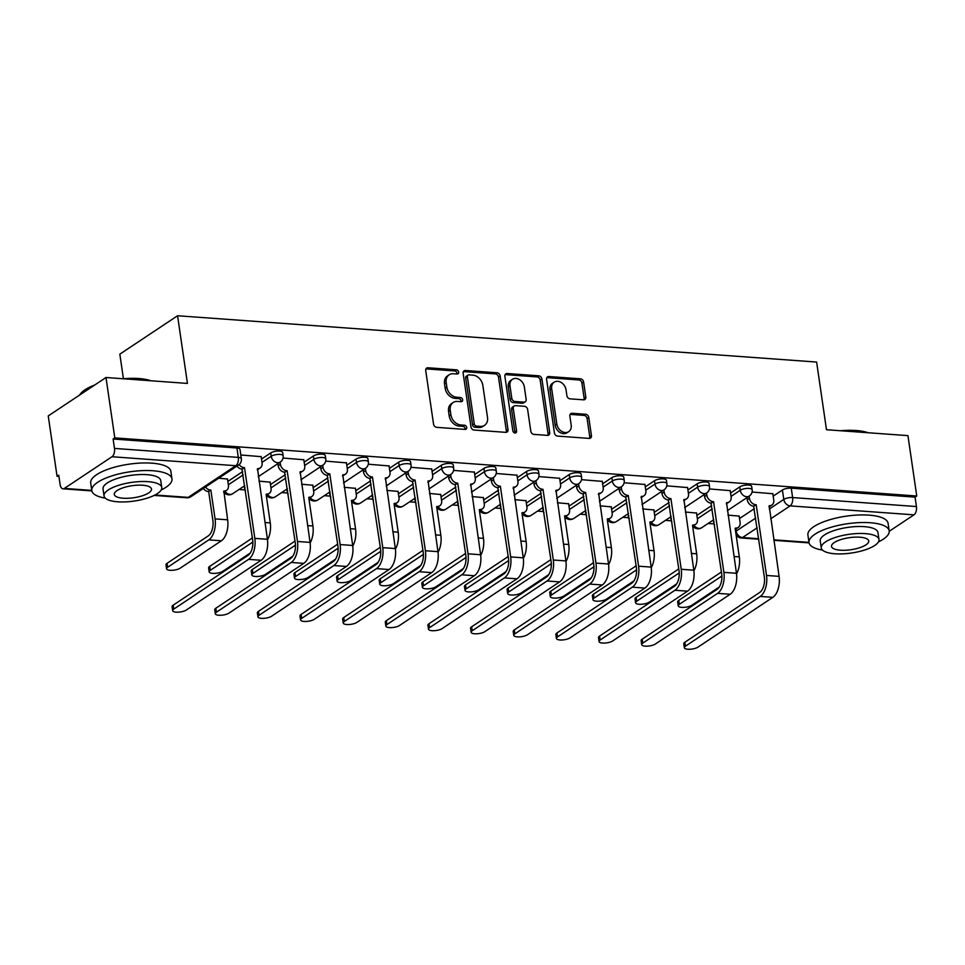 <?xml version="1.0" encoding="UTF-8"?>
<svg xmlns="http://www.w3.org/2000/svg" width="965" height="965" viewBox="0 0 965 965"><rect width="100%" height="100%" fill="white"/><g stroke="black" fill="none" stroke-linecap="round" stroke-linejoin="round"><path stroke-width="1.45" d="M458.665 372.056A2.232 1.737 56.4 0 0 456.481 369.836L427.978 367.774A3.185 2.485 56.4 0 0 426.651 368.099A3.185 2.485 56.4 0 0 425.722 370.56L433.55 424.166A3.185 2.485 56.4 0 0 436.663 427.338L465.166 429.413A2.232 1.737 56.4 0 0 464.563 425.239L460.872 424.974A10.181 7.949 56.4 0 1 450.896 414.817L450.245 410.354A10.181 7.949 56.4 0 1 453.188 402.502A10.181 7.949 56.4 0 1 457.434 401.44L461.125 401.705A2.232 1.737 56.4 0 0 460.522 397.532L456.831 397.266A10.181 7.949 56.4 0 1 446.855 387.122L446.204 382.647A10.181 7.949 56.4 0 1 449.147 374.794A10.181 7.949 56.4 0 1 453.393 373.744L457.084 374.01A2.232 1.737 56.4 0 0 458.665 372.056M456.94 373.998A2.232 1.737 56.4 0 0 454.792 370.958L426.289 368.895A3.185 2.485 56.4 0 0 425.951 368.895M465.021 429.401A2.232 1.737 56.4 0 0 462.874 426.361L459.183 426.096L460.872 424.974M460.981 401.693A2.232 1.737 56.4 0 0 458.833 398.654L455.142 398.388L456.831 397.266M583.56 399.824A3.185 2.485 56.4 0 0 584.887 399.498A3.185 2.485 56.4 0 0 585.803 397.037L583.608 381.995A3.185 2.485 56.4 0 0 580.496 378.823L548.844 376.531A3.185 2.485 56.4 0 0 547.517 376.857A3.185 2.485 56.4 0 0 546.588 379.317L554.417 432.923A3.185 2.485 56.4 0 0 557.529 436.096L589.181 438.399A3.185 2.485 56.4 0 0 590.52 438.062A3.185 2.485 56.4 0 0 591.436 435.613L588.783 417.447A3.185 2.485 56.4 0 0 585.671 414.274L572.124 413.285A3.185 2.485 56.4 0 0 570.785 413.611A3.185 2.485 56.4 0 0 569.869 416.072L571.183 425.082A8.504 6.646 56.4 0 1 568.723 431.644A8.504 6.646 56.4 0 1 561.497 431.246A8.504 6.646 56.4 0 1 556.829 424.045L551.678 388.75A8.504 6.646 56.4 0 1 554.151 382.176A8.504 6.646 56.4 0 1 561.365 382.574A8.504 6.646 56.4 0 1 566.033 389.788L566.889 395.674A3.185 2.485 56.4 0 0 570.013 398.847L583.56 399.824M112 456.735L64.365 488.423A6.478 3.462 -85.9 0 1 63.015 488.809A6.478 3.462 -85.9 0 1 60.12 484.587L58.744 475.178L57.056 476.3L48.25 415.915L105.993 377.508L187.439 383.419L177.572 315.748L816.619 362.056L826.486 429.727L907.944 435.625L916.75 496.01L114.799 437.893L113.11 439.015L114.485 448.423L238.307 457.398A6.478 2.099 -8.3 0 1 241.347 458.701L239.983 449.292A6.478 2.099 -8.3 0 0 236.932 447.989L238.307 457.398A6.478 3.462 -85.9 0 1 235.822 465.709L112 456.735A6.478 3.462 -85.9 0 0 114.485 448.423M105.993 377.508L114.799 437.893M500.172 375.952A3.185 2.485 56.4 0 0 497.059 372.78L465.395 370.488A3.185 2.485 56.4 0 0 464.069 370.813A3.185 2.485 56.4 0 0 463.152 373.274L470.968 426.88A3.185 2.485 56.4 0 0 474.092 430.052L505.744 432.344A3.185 2.485 56.4 0 0 507.071 432.018A3.185 2.485 56.4 0 0 508 429.57L500.172 375.952L498.495 377.074A3.185 2.485 56.4 0 0 495.371 373.901L463.719 371.609A3.185 2.485 56.4 0 0 463.381 371.597M507.12 373.503L538.772 375.807A3.185 2.485 56.4 0 1 541.896 378.98L549.712 432.585A3.185 2.485 56.4 0 1 548.795 435.046A3.185 2.485 56.4 0 1 547.469 435.372L533.922 434.395A3.185 2.485 56.4 0 1 530.798 431.222L527.626 409.474A3.185 2.485 56.4 0 0 524.514 406.301L515.527 405.65A3.185 2.485 56.4 0 0 514.2 405.976A3.185 2.485 56.4 0 0 513.271 408.436L516.577 431.066A2.232 1.737 56.4 0 1 512.825 430.8L504.876 376.29A3.185 2.485 56.4 0 1 505.793 373.841A3.185 2.485 56.4 0 1 507.12 373.503L505.431 374.625L537.095 376.917L538.772 375.807M739.528 518.531L754.365 508.651M773.194 496.131L782.41 490.003L783.785 499.412A6.478 2.099 -8.3 0 1 792.615 497.566L916.436 506.541A6.478 3.462 94.1 0 1 913.964 514.84L889.223 531.293M57.056 476.3L58.925 476.433M239.031 489.484L245.05 489.918M281.671 492.572L287.691 493.006M324.312 495.672L330.332 496.106M366.953 498.76L372.96 499.195M409.594 501.848L415.601 502.282M452.235 504.936L458.242 505.37M494.876 508.024L500.883 508.459M537.517 511.112L543.524 511.546M580.158 514.2L586.165 514.647M622.787 517.3L628.806 517.735M665.428 520.388L671.447 520.823M708.069 523.476L714.088 523.911M123.423 378.75L119.829 354.155L177.572 315.748M916.75 496.01L915.061 497.132L916.436 506.541M227.499 479.062L218.717 478.206M261.165 456.662L240.804 454.973M270.14 482.15L258.922 481.125M303.806 459.75L283.022 458.037M312.781 485.238L301.562 484.213M346.447 462.85L325.663 461.125M355.422 488.326L344.203 487.301M389.088 465.938L368.304 464.213M398.062 491.414L386.844 490.389M431.729 469.026L410.945 467.301M440.703 494.502L429.485 493.477M474.37 472.114L453.586 470.389M483.344 497.602L472.126 496.565M517.011 475.202L496.227 473.489M525.985 500.69L514.767 499.653M559.652 478.29L538.868 476.577M568.626 503.778L557.396 502.753M602.293 481.39L581.497 479.665M611.255 506.866L600.037 505.841M644.922 484.478L624.138 482.753M653.896 509.954L642.678 508.929M687.562 487.566L666.779 485.841M696.537 513.042L685.319 512.017M730.203 490.654L709.42 488.929M696.887 515.431L711.724 505.564M730.553 493.043L739.769 486.915L740.264 490.244A6.478 2.099 -8.3 0 1 747.332 488.387A6.478 2.099 -8.3 0 1 752.145 489.713L751.651 486.372A6.478 2.099 171.7 0 0 746.85 485.045A6.478 2.099 171.7 0 0 739.769 486.915M654.246 512.343L669.083 502.476M687.912 489.955L697.14 483.827L697.623 487.156A6.478 2.099 -8.3 0 1 704.691 485.298A6.478 2.099 -8.3 0 1 709.504 486.625L709.01 483.284A6.478 2.099 171.7 0 0 704.209 481.957A6.478 2.099 171.7 0 0 697.14 483.827M611.605 509.255L626.442 499.388M645.271 486.867L654.499 480.727L654.982 484.068A6.478 2.099 -8.3 0 1 662.05 482.211A6.478 2.099 -8.3 0 1 666.863 483.525L666.381 480.196A6.478 2.099 171.7 0 0 661.568 478.869A6.478 2.099 171.7 0 0 654.499 480.727M568.964 506.167L583.813 496.3M602.63 483.779L611.858 477.639L612.341 480.98A6.478 2.099 -8.3 0 1 619.409 479.123A6.478 2.099 -8.3 0 1 624.222 480.437L623.74 477.096A6.478 2.099 171.7 0 0 618.927 475.781A6.478 2.099 171.7 0 0 611.858 477.639M526.335 503.079L541.172 493.212M560.002 480.679L569.217 474.551L569.7 477.892A6.478 2.099 -8.3 0 1 576.768 476.034A6.478 2.099 -8.3 0 1 581.581 477.349L581.099 474.008A6.478 2.099 171.7 0 0 576.286 472.693A6.478 2.099 171.7 0 0 569.217 474.551M483.694 499.991L498.531 490.111M517.361 477.591L526.576 471.463L527.059 474.804A6.478 2.099 -8.3 0 1 534.14 472.934A6.478 2.099 -8.3 0 1 538.94 474.261L538.458 470.92A6.478 2.099 171.7 0 0 533.645 469.605A6.478 2.099 171.7 0 0 526.576 471.463M441.053 496.891L455.89 487.023M474.72 474.503L483.935 468.375L484.43 471.704A6.478 2.099 -8.3 0 1 491.499 469.846A6.478 2.099 -8.3 0 1 496.3 471.173L495.817 467.832A6.478 2.099 171.7 0 0 491.004 466.517A6.478 2.099 171.7 0 0 483.935 468.375M398.412 493.803L413.249 483.935M432.079 471.415L441.294 465.287L441.789 468.616A6.478 2.099 -8.3 0 1 448.858 466.758A6.478 2.099 -8.3 0 1 453.659 468.085L453.176 464.744A6.478 2.099 171.7 0 0 448.363 463.417A6.478 2.099 171.7 0 0 441.294 465.287M355.771 490.715L370.608 480.847M389.438 468.327L398.654 462.187L399.148 465.528A6.478 2.099 -8.3 0 1 406.217 463.67A6.478 2.099 -8.3 0 1 411.03 464.985L410.535 461.656A6.478 2.099 171.7 0 0 405.722 460.329A6.478 2.099 171.7 0 0 398.654 462.187M313.13 487.627L327.967 477.759M346.797 465.239L356.013 459.099L356.507 462.44A6.478 2.099 -8.3 0 1 363.576 460.582A6.478 2.099 -8.3 0 1 368.389 461.897L367.894 458.568A6.478 2.099 171.7 0 0 363.093 457.241A6.478 2.099 171.7 0 0 356.013 459.099M270.49 484.539L285.326 474.671M304.156 462.151L313.384 456.011L313.866 459.352A6.478 2.099 -8.3 0 1 320.935 457.494A6.478 2.099 -8.3 0 1 325.748 458.809L325.253 455.468A6.478 2.099 171.7 0 0 320.452 454.153A6.478 2.099 171.7 0 0 313.384 456.011M227.849 481.451L242.685 471.583M261.515 459.05L270.743 452.923L271.225 456.264A6.478 2.099 -8.3 0 1 278.294 454.394A6.478 2.099 -8.3 0 1 283.107 455.721L282.624 452.38A6.478 2.099 171.7 0 0 277.811 451.065A6.478 2.099 171.7 0 0 270.743 452.923M772.844 493.742L752.061 492.017M739.178 516.13L727.96 515.105M915.061 497.132L791.252 488.157A6.478 2.099 171.7 0 0 782.41 490.003M113.11 439.015L236.932 447.989M449.147 374.794L447.471 375.916A10.181 7.949 56.4 0 0 444.515 383.768L446.204 382.647M455.142 398.388A10.181 7.949 56.4 0 1 445.167 388.232L444.515 383.768M453.188 402.502L451.511 403.611A10.181 7.949 56.4 0 0 448.556 411.464L450.245 410.354M459.183 426.096A10.181 7.949 56.4 0 1 449.207 415.939L448.556 411.464M506.082 432.344A3.185 2.485 56.4 0 0 506.311 430.68L498.495 377.074M468.954 374.866A2.232 1.737 56.4 0 0 467.386 376.82L474.249 423.876A2.232 1.737 56.4 0 0 476.433 426.096L480.317 426.385A10.181 7.949 56.4 0 0 484.563 425.324A10.181 7.949 56.4 0 0 487.518 417.471L482.826 385.3A10.181 7.949 56.4 0 0 472.85 375.144L468.954 374.866M468.025 375.096L466.348 376.217A2.232 1.737 56.4 0 0 465.697 377.942L467.386 376.82M484.563 425.324L482.886 426.446A10.181 7.949 56.4 0 1 478.64 427.495L474.744 427.218A2.232 1.737 56.4 0 1 472.573 424.998L465.697 377.942M547.806 435.372A3.185 2.485 56.4 0 0 548.036 433.707L540.207 380.089A3.185 2.485 56.4 0 0 537.095 376.917M514.2 405.976L512.512 407.097A3.185 2.485 56.4 0 0 511.595 409.558L514.9 432.187L516.577 431.066M514.864 433.008A2.232 1.737 56.4 0 0 514.9 432.187M524.333 386.917A8.504 6.646 56.4 0 0 519.677 379.703A8.504 6.646 56.4 0 0 512.451 379.305A8.504 6.646 56.4 0 0 509.978 385.867L511.8 398.304A3.185 2.485 56.4 0 0 514.912 401.476L523.899 402.128A3.185 2.485 56.4 0 0 525.225 401.802A3.185 2.485 56.4 0 0 526.154 399.341L524.333 386.917M512.451 379.305L510.762 380.427A8.504 6.646 56.4 0 0 508.302 386.989L509.978 385.867M525.225 401.802L523.549 402.924A3.185 2.485 56.4 0 1 522.222 403.249L513.235 402.598A3.185 2.485 56.4 0 1 510.111 399.426L508.302 386.989M554.151 382.176L552.462 383.298A8.504 6.646 56.4 0 0 550.002 389.86L551.678 388.75M568.723 431.644L567.034 432.766A8.504 6.646 56.4 0 1 559.809 432.368A8.504 6.646 56.4 0 1 555.152 425.155L550.002 389.86M589.519 438.399A3.185 2.485 56.4 0 0 589.748 436.735L587.106 418.557A3.185 2.485 56.4 0 0 583.982 415.384L570.436 414.407A3.185 2.485 56.4 0 0 570.098 414.407M583.897 399.824A3.185 2.485 56.4 0 0 584.127 398.159L581.931 383.117A3.185 2.485 56.4 0 0 578.819 379.945L547.155 377.653A3.185 2.485 56.4 0 0 546.817 377.653M166.547 568.783L165.98 564.839A7.455 2.413 -8.3 0 1 167.066 563.307L208.223 535.925A12.147 6.49 -85.9 0 0 212.879 520.352L208.669 491.523L210.853 490.075L215.062 518.893A16.369 8.733 94.1 0 1 208.802 539.869L167.645 567.251A7.455 2.413 171.7 0 0 166.547 568.783A7.455 2.413 171.7 0 0 172.084 570.303A7.455 2.413 171.7 0 0 180.214 568.156L221.371 540.786A16.369 8.733 94.1 0 0 227.631 519.809L223.844 491.016A6.478 5.066 56.4 0 0 226.546 490.341A6.478 5.066 56.4 0 0 228.416 485.335L227.475 478.845M208.669 491.523L208.259 491.499A6.478 5.066 -123.6 0 1 203.313 488.459M205.497 486.999A6.478 5.066 56.4 0 0 210.442 490.039L210.853 490.075M226.546 490.341L224.35 491.788A6.478 5.066 -123.6 0 1 223.603 492.186M173.748 609.12A7.455 2.413 171.7 0 0 172.663 610.652A7.455 2.413 171.7 0 0 178.187 612.172A7.455 2.413 171.7 0 0 186.317 610.037L261.141 560.267L248.572 559.362L173.748 609.12L173.169 605.176L247.993 555.418A12.147 6.49 -85.9 0 0 252.649 539.833L241.925 469.099A6.478 5.066 -123.6 0 1 236.98 466.059M172.663 610.652L172.084 606.708A7.455 2.413 -8.3 0 1 173.169 605.176M242.336 469.135L244.519 467.675L254.832 538.386A16.369 8.733 94.1 0 1 248.572 559.362M239.139 464.575A6.478 5.066 56.4 0 0 244.109 467.651L244.519 467.675M261.141 560.267A16.369 8.733 94.1 0 0 267.414 539.29L257.51 468.616A6.478 5.066 56.4 0 0 260.212 467.941L258.017 469.4A6.478 5.066 -123.6 0 1 257.269 469.798M260.212 467.941A6.478 5.066 56.4 0 0 262.082 462.947L261.141 456.445M252.842 541.787A16.369 8.733 94.1 0 1 251.431 542.969L210.274 570.339A7.455 2.413 171.7 0 0 209.188 571.871A7.455 2.413 171.7 0 0 214.725 573.391A7.455 2.413 171.7 0 0 222.855 571.256L250.212 553.054M209.188 571.871L208.621 567.927A7.455 2.413 -8.3 0 1 209.707 566.395L250.864 539.025A12.147 6.49 -85.9 0 0 252.335 537.674M266.111 494.345L270.272 522.897A16.369 8.733 94.1 0 1 267.486 539.881M266.485 494.104A6.478 5.066 56.4 0 0 269.187 493.429A6.478 5.066 56.4 0 0 271.056 488.423L270.116 481.933M269.187 493.429L266.991 494.888A6.478 5.066 -123.6 0 1 266.243 495.274M245.496 490.847A6.478 5.066 -123.6 0 1 244.543 488.121L245.05 487.783M244.242 486.022L244.543 488.121M295.471 544.887A16.369 8.733 94.1 0 1 294.072 546.057L252.914 573.427A7.455 2.413 171.7 0 0 251.829 574.959A7.455 2.413 171.7 0 0 257.366 576.479A7.455 2.413 171.7 0 0 265.496 574.344L292.853 556.142M251.829 574.959L251.25 571.015A7.455 2.413 -8.3 0 1 252.347 569.483L293.505 542.113A12.147 6.49 -85.9 0 0 294.976 540.762M308.752 497.433L312.913 525.985A16.369 8.733 94.1 0 1 310.127 542.969M309.114 497.192A6.478 5.066 56.4 0 0 311.828 496.517A6.478 5.066 56.4 0 0 313.697 491.523L312.756 485.021M311.828 496.517L309.632 497.976A6.478 5.066 -123.6 0 1 308.884 498.362M288.137 493.935A6.478 5.066 -123.6 0 1 287.184 491.209L287.691 490.871M286.882 489.11L287.184 491.209M216.389 612.22A7.455 2.413 171.7 0 0 215.304 613.74A7.455 2.413 171.7 0 0 220.828 615.26A7.455 2.413 171.7 0 0 228.958 613.125L303.782 563.355L291.213 562.45L216.389 612.22L215.81 608.264L290.634 558.506A12.147 6.49 -85.9 0 0 295.29 542.921L284.566 472.199A6.478 5.066 -123.6 0 1 278.209 465.733L277.908 463.634M215.304 613.74L214.725 609.796A7.455 2.413 -8.3 0 1 215.81 608.264M284.977 472.223L287.16 470.763L297.473 541.474A16.369 8.733 94.1 0 1 291.213 562.45M280.091 462.175L280.405 464.274A6.478 5.066 56.4 0 0 286.75 470.739L287.16 470.763M303.782 563.355A16.369 8.733 94.1 0 0 310.055 542.378L300.151 471.704A6.478 5.066 56.4 0 0 302.853 471.041L300.658 472.488A6.478 5.066 -123.6 0 1 299.91 472.886M302.853 471.041A6.478 5.066 56.4 0 0 304.723 466.035L303.782 459.533M259.03 615.308A7.455 2.413 171.7 0 0 257.945 616.84A7.455 2.413 171.7 0 0 263.469 618.36A7.455 2.413 171.7 0 0 271.599 616.213L346.423 566.455L333.854 565.538L259.03 615.308L258.451 611.364L333.275 561.594A12.147 6.49 -85.9 0 0 337.931 546.021L327.207 475.287A6.478 5.066 -123.6 0 1 320.85 468.821L320.549 466.722M257.945 616.84L257.366 612.896A7.455 2.413 -8.3 0 1 258.451 611.364M327.618 475.311L329.801 473.863L340.114 544.562A16.369 8.733 94.1 0 1 333.854 565.538M322.732 465.263L323.046 467.362A6.478 5.066 56.4 0 0 329.391 473.827L329.801 473.863M346.423 566.455A16.369 8.733 94.1 0 0 352.683 545.466L342.78 474.804A6.478 5.066 56.4 0 0 345.494 474.129L343.299 475.576A6.478 5.066 -123.6 0 1 342.551 475.974M345.494 474.129A6.478 5.066 56.4 0 0 347.364 469.123L346.423 462.633M123.267 378.762A39.529 12.774 -8.3 0 1 138.912 378.533A39.529 12.774 -8.3 0 1 150.878 380.765M149.466 380.668A40.506 13.088 171.7 0 0 139.551 379.112A40.506 13.088 171.7 0 0 127.392 379.064M161.203 489.943A40.506 13.088 171.7 0 0 171.963 478.905A40.506 13.088 171.7 0 0 152.916 470.751A40.506 13.088 171.7 0 0 111.494 476.022A40.506 13.088 171.7 0 0 91.796 490.594A40.506 13.088 171.7 0 0 105.269 498.109M171.963 478.905L170.853 471.318A40.506 13.088 171.7 0 0 151.819 463.164A40.506 13.088 171.7 0 0 110.384 468.435A40.506 13.088 171.7 0 0 90.698 483.007L91.796 490.594M104.039 495.938L103.026 488.953A29.167 9.421 -8.3 0 1 117.199 478.471A29.167 9.421 -8.3 0 1 147.03 474.671A29.167 9.421 -8.3 0 1 160.733 480.534L161.758 487.518A29.167 9.421 171.7 0 0 148.043 481.656A29.167 9.421 171.7 0 0 118.225 485.443A29.167 9.421 171.7 0 0 104.039 495.938A29.167 9.421 171.7 0 0 117.754 501.8A29.167 9.421 171.7 0 0 147.573 498.012A29.167 9.421 171.7 0 0 161.758 487.518M142.663 485.238A18.793 6.08 171.7 0 0 123.436 487.675A18.793 6.08 171.7 0 0 114.304 494.442A18.793 6.08 171.7 0 0 123.134 498.217A18.793 6.08 171.7 0 0 142.362 495.781A18.793 6.08 171.7 0 0 151.493 489.014A18.793 6.08 171.7 0 0 142.663 485.238M92.688 386.362A40.506 13.088 171.7 0 0 80.192 394.178A40.506 13.088 171.7 0 0 79.468 395.155M80.192 394.178L80.976 393.25A39.529 12.774 -8.3 0 1 94.727 384.999M840.479 430.74A39.529 12.774 -8.3 0 1 856.136 430.511A39.529 12.774 -8.3 0 1 868.102 432.742M866.679 432.634A40.506 13.088 171.7 0 0 856.775 431.09A40.506 13.088 171.7 0 0 844.604 431.041M878.427 541.92A40.506 13.088 171.7 0 0 889.187 530.871A40.506 13.088 171.7 0 0 870.141 522.728A40.506 13.088 171.7 0 0 828.718 528A40.506 13.088 171.7 0 0 809.02 542.571A40.506 13.088 171.7 0 0 822.482 550.074M889.187 530.871L888.077 523.283A40.506 13.088 171.7 0 0 869.031 515.141A40.506 13.088 171.7 0 0 827.608 520.412A40.506 13.088 171.7 0 0 807.91 534.984L809.02 542.571M821.263 547.915L820.238 540.931A29.167 9.421 -8.3 0 1 834.423 530.436A29.167 9.421 -8.3 0 1 864.254 526.649A29.167 9.421 -8.3 0 1 877.957 532.511L878.982 539.495A29.167 9.421 171.7 0 0 865.267 533.621A29.167 9.421 171.7 0 0 835.437 537.421A29.167 9.421 171.7 0 0 821.263 547.915A29.167 9.421 171.7 0 0 834.966 553.777A29.167 9.421 171.7 0 0 864.797 549.978A29.167 9.421 171.7 0 0 878.982 539.495M859.887 537.203A18.793 6.08 171.7 0 0 840.66 539.652A18.793 6.08 171.7 0 0 831.516 546.407A18.793 6.08 171.7 0 0 840.358 550.195A18.793 6.08 171.7 0 0 859.574 547.746A18.793 6.08 171.7 0 0 868.717 540.991A18.793 6.08 171.7 0 0 859.887 537.203M338.112 547.975A16.369 8.733 94.1 0 1 336.713 549.145L295.555 576.515A7.455 2.413 171.7 0 0 294.47 578.047A7.455 2.413 171.7 0 0 300.006 579.567A7.455 2.413 171.7 0 0 308.137 577.432L335.494 559.23M294.47 578.047L293.891 574.103A7.455 2.413 -8.3 0 1 294.988 572.571L336.146 545.201A12.147 6.49 -85.9 0 0 337.617 543.85M351.393 500.521L355.554 529.073A16.369 8.733 94.1 0 1 352.768 546.057M351.755 500.28A6.478 5.066 56.4 0 0 354.457 499.605A6.478 5.066 56.4 0 0 356.338 494.611L355.397 488.109M354.457 499.605L352.273 501.064A6.478 5.066 -123.6 0 1 351.525 501.45M330.778 497.023A6.478 5.066 -123.6 0 1 329.825 494.297L330.332 493.959M329.523 492.21L329.825 494.297M380.753 551.063A16.369 8.733 94.1 0 1 379.354 552.233L338.196 579.603A7.455 2.413 171.7 0 0 337.111 581.135A7.455 2.413 171.7 0 0 342.635 582.655A7.455 2.413 171.7 0 0 350.765 580.52L378.135 562.318M337.111 581.135L336.532 577.191A7.455 2.413 -8.3 0 1 337.617 575.659L378.775 548.289A12.147 6.49 -85.9 0 0 380.246 546.938M394.034 503.621L398.195 532.173A16.369 8.733 94.1 0 1 395.409 549.157M394.395 503.368A6.478 5.066 56.4 0 0 397.098 502.693A6.478 5.066 56.4 0 0 398.979 497.699L398.026 491.197M397.098 502.693L394.914 504.152A6.478 5.066 -123.6 0 1 394.166 504.538M373.419 500.111A6.478 5.066 -123.6 0 1 372.466 497.385L372.973 497.047M372.164 495.298L372.466 497.385M423.394 554.151A16.369 8.733 94.1 0 1 421.994 555.321L380.837 582.703A7.455 2.413 171.7 0 0 379.752 584.235A7.455 2.413 171.7 0 0 385.276 585.743A7.455 2.413 171.7 0 0 393.406 583.608L420.776 565.406M379.752 584.235L379.173 580.291A7.455 2.413 -8.3 0 1 380.258 578.759L421.416 551.377A12.147 6.49 -85.9 0 0 422.887 550.038M436.663 506.709L440.836 535.261A16.369 8.733 94.1 0 1 438.05 552.245M437.036 506.456A6.478 5.066 56.4 0 0 439.738 505.793A6.478 5.066 56.4 0 0 441.62 500.787L440.667 494.285M439.738 505.793L437.555 507.24A6.478 5.066 -123.6 0 1 436.807 507.638M416.06 503.211A6.478 5.066 -123.6 0 1 415.107 500.485L415.613 500.135M414.793 498.386L415.107 500.485M301.671 618.396A7.455 2.413 171.7 0 0 300.573 619.928A7.455 2.413 171.7 0 0 306.11 621.448A7.455 2.413 171.7 0 0 314.24 619.301L389.064 569.543L376.495 568.626L301.671 618.396L301.092 614.452L375.916 564.682A12.147 6.49 -85.9 0 0 380.572 549.109L369.848 478.375A6.478 5.066 -123.6 0 1 363.491 471.909L363.19 469.81M300.573 619.928L300.006 615.984A7.455 2.413 -8.3 0 1 301.092 614.452M370.258 478.399L372.442 476.951L382.755 547.65A16.369 8.733 94.1 0 1 376.495 568.626M365.373 468.363L365.675 470.45A6.478 5.066 56.4 0 0 372.032 476.915L372.442 476.951M389.064 569.543A16.369 8.733 94.1 0 0 395.324 548.566L385.421 477.892A6.478 5.066 56.4 0 0 388.123 477.217L385.94 478.676A6.478 5.066 -123.6 0 1 385.192 479.062M388.123 477.217A6.478 5.066 56.4 0 0 390.005 472.211L389.064 465.721M344.312 621.484A7.455 2.413 171.7 0 0 343.214 623.016A7.455 2.413 171.7 0 0 348.751 624.536A7.455 2.413 171.7 0 0 356.881 622.401L431.705 572.631L419.136 571.714L344.312 621.484L343.733 617.54L418.557 567.77A12.147 6.49 -85.9 0 0 423.213 552.197L412.477 481.463A6.478 5.066 -123.6 0 1 406.132 474.997L405.831 472.898M343.214 623.016L342.647 619.072A7.455 2.413 -8.3 0 1 343.733 617.54M412.887 481.499L415.083 480.039L425.396 550.738A16.369 8.733 94.1 0 1 419.136 571.714M408.014 471.451L408.316 473.538A6.478 5.066 56.4 0 0 414.673 480.003L415.083 480.039M431.705 572.631A16.369 8.733 94.1 0 0 437.965 551.654L428.062 480.98A6.478 5.066 56.4 0 0 430.764 480.305L428.581 481.764A6.478 5.066 -123.6 0 1 427.833 482.15M430.764 480.305A6.478 5.066 56.4 0 0 432.646 475.311L431.693 468.809M386.941 624.572A7.455 2.413 171.7 0 0 385.855 626.104A7.455 2.413 171.7 0 0 391.392 627.624A7.455 2.413 171.7 0 0 399.522 625.489L474.346 575.719L461.765 574.802L386.941 624.572L386.374 620.628L461.198 570.858A12.147 6.49 -85.9 0 0 465.842 555.285L455.118 484.551A6.478 5.066 -123.6 0 1 448.773 478.085L448.46 475.998M385.855 626.104L385.288 622.16A7.455 2.413 -8.3 0 1 386.374 620.628M455.528 484.587L457.724 483.127L468.037 553.826A16.369 8.733 94.1 0 1 461.765 574.802M450.655 474.539L450.957 476.638A6.478 5.066 56.4 0 0 457.314 483.103L457.724 483.127M474.346 575.719A16.369 8.733 94.1 0 0 480.606 554.742L470.703 484.068A6.478 5.066 56.4 0 0 473.405 483.393L471.222 484.852A6.478 5.066 -123.6 0 1 470.474 485.238M473.405 483.393A6.478 5.066 56.4 0 0 475.287 478.399L474.334 471.897M466.035 557.239A16.369 8.733 94.1 0 1 464.635 558.409L423.478 585.791A7.455 2.413 171.7 0 0 422.393 587.323A7.455 2.413 171.7 0 0 427.917 588.843A7.455 2.413 171.7 0 0 436.047 586.696L463.417 568.506M422.393 587.323L421.814 583.379A7.455 2.413 -8.3 0 1 422.899 581.847L464.056 554.465A12.147 6.49 -85.9 0 0 465.528 553.126M479.303 509.797L483.477 538.349A16.369 8.733 94.1 0 1 480.691 555.333M479.677 509.544A6.478 5.066 56.4 0 0 482.379 508.881A6.478 5.066 56.4 0 0 484.261 503.875L483.308 497.385M482.379 508.881L480.196 510.328A6.478 5.066 -123.6 0 1 479.448 510.726M458.701 506.299A6.478 5.066 -123.6 0 1 457.748 503.573L458.254 503.235M457.434 501.474L457.748 503.573M429.582 627.66A7.455 2.413 171.7 0 0 428.496 629.192A7.455 2.413 171.7 0 0 434.033 630.712A7.455 2.413 171.7 0 0 442.163 628.577L516.987 578.807L504.406 577.902L429.582 627.66L429.015 623.716L503.839 573.958A12.147 6.49 -85.9 0 0 508.483 558.373L497.759 487.639A6.478 5.066 -123.6 0 1 491.414 481.173L491.101 479.086M428.496 629.192L427.917 625.248A7.455 2.413 -8.3 0 1 429.015 623.716M498.169 487.675L500.365 486.215L510.678 556.914A16.369 8.733 94.1 0 1 504.406 577.902M493.296 477.627L493.598 479.726A6.478 5.066 56.4 0 0 499.954 486.191L500.365 486.215M516.987 578.807A16.369 8.733 94.1 0 0 523.247 557.83L513.344 487.156A6.478 5.066 56.4 0 0 516.046 486.481L513.863 487.94A6.478 5.066 -123.6 0 1 513.115 488.326M516.046 486.481A6.478 5.066 56.4 0 0 517.928 481.487L516.975 474.985M508.676 560.327A16.369 8.733 94.1 0 1 507.276 561.509L466.119 588.879A7.455 2.413 171.7 0 0 465.034 590.411A7.455 2.413 171.7 0 0 470.558 591.931A7.455 2.413 171.7 0 0 478.688 589.784L506.058 571.594M465.034 590.411L464.455 586.467A7.455 2.413 -8.3 0 1 465.54 584.935L506.697 557.565A12.147 6.49 -85.9 0 0 508.169 556.214M521.944 512.885L526.118 541.437A16.369 8.733 94.1 0 1 523.332 558.421M522.318 512.644A6.478 5.066 56.4 0 0 525.02 511.969A6.478 5.066 56.4 0 0 526.902 506.963L525.949 500.473M525.02 511.969L522.837 513.428A6.478 5.066 -123.6 0 1 522.077 513.814M501.342 509.387A6.478 5.066 -123.6 0 1 500.389 506.661L500.895 506.323M500.075 504.562L500.389 506.661M472.223 630.748A7.455 2.413 171.7 0 0 471.137 632.28A7.455 2.413 171.7 0 0 476.674 633.8A7.455 2.413 171.7 0 0 484.804 631.665L559.628 581.895L547.046 580.99L472.223 630.748L471.656 626.804L546.48 577.046A12.147 6.49 -85.9 0 0 551.124 561.461L540.4 490.739A6.478 5.066 -123.6 0 1 534.055 484.273L533.742 482.174M471.137 632.28L470.558 628.336A7.455 2.413 -8.3 0 1 471.656 626.804M540.81 490.763L543.006 489.303L553.319 560.014A16.369 8.733 94.1 0 1 547.046 580.99M535.937 480.715L536.238 482.814A6.478 5.066 56.4 0 0 542.595 489.279L543.006 489.303M559.628 581.895A16.369 8.733 94.1 0 0 565.888 560.918L555.985 490.244A6.478 5.066 56.4 0 0 558.687 489.581L556.503 491.028A6.478 5.066 -123.6 0 1 555.744 491.426M558.687 489.581A6.478 5.066 56.4 0 0 560.569 484.575L559.616 478.073M551.317 563.415A16.369 8.733 94.1 0 1 549.917 564.597L508.76 591.967A7.455 2.413 171.7 0 0 507.662 593.499A7.455 2.413 171.7 0 0 513.199 595.019A7.455 2.413 171.7 0 0 521.329 592.884L548.687 574.682M507.662 593.499L507.095 589.555A7.455 2.413 -8.3 0 1 508.181 588.023L549.338 560.653A12.147 6.49 -85.9 0 0 550.81 559.302M564.585 515.973L568.747 544.525A16.369 8.733 94.1 0 1 565.972 561.509M564.959 515.732A6.478 5.066 56.4 0 0 567.661 515.057A6.478 5.066 56.4 0 0 569.543 510.063L568.59 503.561M567.661 515.057L565.466 516.516A6.478 5.066 -123.6 0 1 564.718 516.902M543.983 512.475A6.478 5.066 -123.6 0 1 543.018 509.749L543.536 509.411M542.716 507.65L543.018 509.749M514.864 633.848A7.455 2.413 171.7 0 0 513.778 635.38A7.455 2.413 171.7 0 0 519.303 636.888A7.455 2.413 171.7 0 0 527.433 634.753L602.256 584.983L589.687 584.078L514.864 633.848L514.285 629.904L589.108 580.134A12.147 6.49 -85.9 0 0 593.764 564.549L583.041 493.827A6.478 5.066 -123.6 0 1 576.684 487.361L576.382 485.262M513.778 635.38L513.199 631.436A7.455 2.413 -8.3 0 1 514.285 629.904M583.451 493.851L585.634 492.391L595.96 563.102A16.369 8.733 94.1 0 1 589.687 584.078M578.578 483.803L578.879 485.902A6.478 5.066 56.4 0 0 585.224 492.367L585.634 492.391M602.256 584.983A16.369 8.733 94.1 0 0 608.529 564.006L598.626 493.332A6.478 5.066 56.4 0 0 601.328 492.669L599.132 494.116A6.478 5.066 -123.6 0 1 598.384 494.514M601.328 492.669A6.478 5.066 56.4 0 0 603.209 487.663L602.256 481.161M593.957 566.515A16.369 8.733 94.1 0 1 592.558 567.685L551.401 595.055A7.455 2.413 171.7 0 0 550.303 596.587A7.455 2.413 171.7 0 0 555.84 598.107A7.455 2.413 171.7 0 0 563.97 595.972L591.328 577.77M550.303 596.587L549.736 592.643A7.455 2.413 -8.3 0 1 550.822 591.111L591.979 563.741A12.147 6.49 -85.9 0 0 593.451 562.39M607.226 519.061L611.388 547.613A16.369 8.733 94.1 0 1 608.601 564.597M607.6 518.82A6.478 5.066 56.4 0 0 610.302 518.145A6.478 5.066 56.4 0 0 612.172 513.151L611.231 506.649M610.302 518.145L608.107 519.604A6.478 5.066 -123.6 0 1 607.359 519.99M586.624 515.563A6.478 5.066 -123.6 0 1 585.659 512.837L586.177 512.499M585.357 510.738L585.659 512.837M557.505 636.936A7.455 2.413 171.7 0 0 556.419 638.468A7.455 2.413 171.7 0 0 561.944 639.988A7.455 2.413 171.7 0 0 570.074 637.841L644.897 588.083L632.328 587.166L557.505 636.936L556.926 632.992L631.749 583.222A12.147 6.49 -85.9 0 0 636.405 567.649L625.682 496.915A6.478 5.066 -123.6 0 1 619.325 490.449L619.023 488.35M556.419 638.468L555.84 634.524A7.455 2.413 -8.3 0 1 556.926 632.992M626.092 496.939L628.275 495.491L638.589 566.19A16.369 8.733 94.1 0 1 632.328 587.166M621.207 486.891L621.52 488.99A6.478 5.066 56.4 0 0 627.865 495.455L628.275 495.491M644.897 588.083A16.369 8.733 94.1 0 0 651.17 567.094L641.267 496.432A6.478 5.066 56.4 0 0 643.969 495.757L641.773 497.216A6.478 5.066 -123.6 0 1 641.025 497.602M643.969 495.757A6.478 5.066 56.4 0 0 645.838 490.751L644.897 484.261M636.598 569.603A16.369 8.733 94.1 0 1 635.187 570.773L594.03 598.143A7.455 2.413 171.7 0 0 592.944 599.675A7.455 2.413 171.7 0 0 598.481 601.195A7.455 2.413 171.7 0 0 606.611 599.06L633.969 580.858M592.944 599.675L592.377 595.731A7.455 2.413 -8.3 0 1 593.463 594.199L634.62 566.829A12.147 6.49 -85.9 0 0 636.092 565.478M649.867 522.149L654.029 550.701A16.369 8.733 94.1 0 1 651.242 567.685M650.241 521.908A6.478 5.066 56.4 0 0 652.943 521.233A6.478 5.066 56.4 0 0 654.813 516.239L653.872 509.737M652.943 521.233L650.748 522.692A6.478 5.066 -123.6 0 1 650 523.078M629.264 518.651A6.478 5.066 -123.6 0 1 628.299 515.925L628.806 515.587M627.998 513.838L628.299 515.925M600.146 640.024A7.455 2.413 171.7 0 0 599.06 641.556A7.455 2.413 171.7 0 0 604.585 643.076A7.455 2.413 171.7 0 0 612.715 640.929L687.538 591.171L674.969 590.254L600.146 640.024L599.567 636.08L674.39 586.31A12.147 6.49 -85.9 0 0 679.046 570.737L668.323 500.003A6.478 5.066 -123.6 0 1 661.966 493.537L661.664 491.438M599.06 641.556L598.481 637.612A7.455 2.413 -8.3 0 1 599.567 636.08M668.733 500.027L670.916 498.579L681.23 569.278A16.369 8.733 94.1 0 1 674.969 590.254M663.848 489.991L664.161 492.078A6.478 5.066 56.4 0 0 670.506 498.543L670.916 498.579M687.538 591.171A16.369 8.733 94.1 0 0 693.811 570.194L683.908 499.52A6.478 5.066 56.4 0 0 686.61 498.845L684.414 500.304A6.478 5.066 -123.6 0 1 683.666 500.69M686.61 498.845A6.478 5.066 56.4 0 0 688.479 493.839L687.538 487.349M679.227 572.691A16.369 8.733 94.1 0 1 677.828 573.861L636.671 601.243A7.455 2.413 171.7 0 0 635.585 602.763A7.455 2.413 171.7 0 0 641.122 604.283A7.455 2.413 171.7 0 0 649.252 602.148L676.61 583.946M635.585 602.763L635.006 598.819A7.455 2.413 -8.3 0 1 636.104 597.287L677.261 569.917A12.147 6.49 -85.9 0 0 678.733 568.566M692.508 525.25L696.67 553.801A16.369 8.733 94.1 0 1 693.883 570.785M692.87 524.996A6.478 5.066 56.4 0 0 695.584 524.321A6.478 5.066 56.4 0 0 697.454 519.327L696.513 512.825M695.584 524.321L693.389 525.78A6.478 5.066 -123.6 0 1 692.641 526.178M671.893 521.751A6.478 5.066 -123.6 0 1 670.94 519.013L671.447 518.675M670.639 516.926L670.94 519.013M642.787 643.112A7.455 2.413 171.7 0 0 641.701 644.644A7.455 2.413 171.7 0 0 647.226 646.164A7.455 2.413 171.7 0 0 655.356 644.029L730.179 594.259L717.61 593.342L642.787 643.112L642.207 639.168L717.031 589.398A12.147 6.49 -85.9 0 0 721.687 573.825L710.964 503.091A6.478 5.066 -123.6 0 1 704.607 496.625L704.305 494.526M641.701 644.644L641.122 640.7A7.455 2.413 -8.3 0 1 642.207 639.168M711.374 503.127L713.557 501.667L723.871 572.366A16.369 8.733 94.1 0 1 717.61 593.342M706.489 493.079L706.802 495.166A6.478 5.066 56.4 0 0 713.147 501.631L713.557 501.667M730.179 594.259A16.369 8.733 94.1 0 0 736.452 573.282L726.536 502.608A6.478 5.066 56.4 0 0 729.25 501.933L727.055 503.392A6.478 5.066 -123.6 0 1 726.307 503.778M729.25 501.933A6.478 5.066 56.4 0 0 731.12 496.939L730.179 490.437M721.868 575.779A16.369 8.733 94.1 0 1 720.469 576.949L679.312 604.331A7.455 2.413 171.7 0 0 678.226 605.863A7.455 2.413 171.7 0 0 683.763 607.383A7.455 2.413 171.7 0 0 691.893 605.236L719.251 587.034M678.226 605.863L677.647 601.919A7.455 2.413 -8.3 0 1 678.745 600.387L719.902 573.005A12.147 6.49 -85.9 0 0 721.374 571.666M735.149 528.337L739.311 556.889A16.369 8.733 94.1 0 1 736.524 573.873M735.511 528.084A6.478 5.066 56.4 0 0 738.213 527.421A6.478 5.066 56.4 0 0 740.095 522.415L739.154 515.913M738.213 527.421L736.03 528.868A6.478 5.066 -123.6 0 1 735.282 529.266M714.534 524.839A6.478 5.066 -123.6 0 1 713.581 522.113L714.088 521.775M713.28 520.014L713.581 522.113M685.427 646.2A7.455 2.413 171.7 0 0 684.33 647.732A7.455 2.413 171.7 0 0 689.866 649.252A7.455 2.413 171.7 0 0 697.997 647.117L772.82 597.347L760.251 596.43L685.427 646.2L684.848 642.256L759.672 592.486A12.147 6.49 -85.9 0 0 764.328 576.913L753.605 506.179A6.478 5.066 -123.6 0 1 747.248 499.713L746.946 497.626M684.33 647.732L683.763 643.788A7.455 2.413 -8.3 0 1 684.848 642.256M754.015 506.215L756.198 504.755L766.512 575.454A16.369 8.733 94.1 0 1 760.251 596.43M749.13 496.167L749.431 498.266A6.478 5.066 56.4 0 0 755.788 504.731L756.198 504.755M772.82 597.347A16.369 8.733 94.1 0 0 779.081 576.37L769.177 505.696A6.478 5.066 56.4 0 0 771.879 505.021L769.696 506.48A6.478 5.066 -123.6 0 1 768.948 506.866M771.879 505.021A6.478 5.066 56.4 0 0 773.761 500.027L772.82 493.525M454.792 370.958L456.481 369.836M462.874 426.361L464.563 425.239M458.833 398.654L460.522 397.532M735.837 528.989L736.15 531.088L755.74 518.06M769.262 509.062L783.785 499.412A6.478 5.066 -123.6 0 0 790.142 505.877L770.685 518.808M757.163 527.807L742.495 537.553L758.755 538.735M773.749 539.821L808.996 542.378M913.964 514.84L790.142 505.877A6.478 3.462 -85.9 0 0 792.615 497.566L791.252 488.157M154.979 494.985L188.187 497.385L235.822 465.709A6.478 5.066 56.4 0 0 238.524 465.034A6.478 6.478 0 0 0 241.347 458.701M64.365 488.423L91.772 490.401M697.381 518.772L712.218 508.905M731.048 496.384L740.264 490.244A6.478 5.066 -123.6 0 0 746.608 496.71A6.478 5.066 -123.6 0 0 749.323 496.046A6.478 6.478 0 0 0 752.145 489.713M654.74 515.684L669.577 505.817M688.407 493.296L697.623 487.156A6.478 5.066 -123.6 0 0 703.98 493.622A6.478 5.066 -123.6 0 0 706.682 492.946A6.478 6.478 0 0 0 709.504 486.625M612.1 512.596L626.936 502.729M645.766 490.196L654.982 484.068A6.478 5.066 -123.6 0 0 661.339 490.534A6.478 5.066 -123.6 0 0 664.041 489.858A6.478 6.478 0 0 0 666.863 483.525M569.459 509.508L584.295 499.629M603.125 487.108L612.341 480.98A6.478 5.066 -123.6 0 0 618.698 487.446A6.478 5.066 -123.6 0 0 621.4 486.77A6.478 6.478 0 0 0 624.222 480.437M526.818 506.408L541.655 496.541M560.484 484.02L569.7 477.892A6.478 5.066 -123.6 0 0 576.057 484.358A6.478 5.066 -123.6 0 0 578.759 483.682A6.478 6.478 0 0 0 581.581 477.349M484.177 503.32L499.014 493.453M517.843 480.932L527.059 474.804A6.478 5.066 -123.6 0 0 533.416 481.27A6.478 5.066 -123.6 0 0 536.118 480.594A6.478 6.478 0 0 0 538.94 474.261M441.536 500.232L456.373 490.365M475.202 477.844L484.43 471.704A6.478 5.066 -123.6 0 0 490.775 478.17A6.478 5.066 -123.6 0 0 493.477 477.506A6.478 6.478 0 0 0 496.3 471.173M398.895 497.144L413.732 487.277M432.561 474.756L441.789 468.616A6.478 5.066 -123.6 0 0 448.134 475.082A6.478 5.066 -123.6 0 0 450.836 474.418A6.478 6.478 0 0 0 453.659 468.085M356.254 494.056L371.091 484.189M389.92 471.668L399.148 465.528A6.478 5.066 -123.6 0 0 405.493 471.994A6.478 5.066 -123.6 0 0 408.195 471.318A6.478 6.478 0 0 0 411.03 464.985M313.625 490.968L328.462 481.101M347.291 468.568L356.507 462.44A6.478 5.066 -123.6 0 0 362.852 468.906A6.478 5.066 -123.6 0 0 365.566 468.23A6.478 6.478 0 0 0 368.389 461.897M270.984 487.88L285.821 478.001M304.651 465.48L313.866 459.352A6.478 5.066 -123.6 0 0 320.223 465.818A6.478 5.066 -123.6 0 0 322.925 465.142A6.478 6.478 0 0 0 325.748 458.809M228.343 484.78L243.18 474.913M262.01 462.392L271.225 456.264A6.478 5.066 -123.6 0 0 277.582 462.73A6.478 5.066 -123.6 0 0 280.284 462.054A6.478 6.478 0 0 0 283.107 455.721M244.748 485.685L232.649 493.742A6.478 5.066 -123.6 0 1 229.935 494.406A6.478 5.066 56.4 0 1 224.99 491.366M287.389 488.772L275.278 496.83A6.478 5.066 -123.6 0 1 272.576 497.506A6.478 5.066 56.4 0 1 267.631 494.466M330.03 491.861L317.919 499.918A6.478 5.066 -123.6 0 1 315.217 500.594A6.478 5.066 56.4 0 1 310.272 497.554M372.671 494.961L360.56 503.006A6.478 5.066 -123.6 0 1 357.858 503.682A6.478 5.066 56.4 0 1 352.913 500.642M415.312 498.049L403.201 506.094A6.478 5.066 -123.6 0 1 400.499 506.77A6.478 5.066 56.4 0 1 395.554 503.73M457.953 501.137L445.842 509.182A6.478 5.066 -123.6 0 1 443.14 509.858A6.478 5.066 56.4 0 1 438.194 506.818M500.582 504.225L488.483 512.282A6.478 5.066 -123.6 0 1 485.781 512.946A6.478 5.066 56.4 0 1 480.835 509.906M543.223 507.313L531.124 515.37A6.478 5.066 -123.6 0 1 528.422 516.034A6.478 5.066 56.4 0 1 523.464 512.994M585.864 510.401L573.765 518.458A6.478 5.066 -123.6 0 1 571.063 519.134A6.478 5.066 56.4 0 1 566.105 516.094M628.505 513.501L616.406 521.546A6.478 5.066 -123.6 0 1 613.692 522.222A6.478 5.066 56.4 0 1 608.746 519.182M671.145 516.589L659.035 524.634A6.478 5.066 -123.6 0 1 656.333 525.31A6.478 5.066 56.4 0 1 651.387 522.27M713.786 519.677L701.676 527.722A6.478 5.066 -123.6 0 1 698.974 528.398A6.478 5.066 56.4 0 1 694.028 525.358M735.607 531.522A6.478 2.099 -8.3 0 1 736.15 531.088A6.478 5.066 -123.6 0 0 742.495 537.553A6.478 3.462 94.1 0 1 741.144 537.951L758.828 539.23M190.889 496.722A6.478 5.066 56.4 0 1 188.187 497.385A6.478 3.462 94.1 0 1 186.836 497.783A6.478 6.478 0 0 0 190.889 496.722L238.524 465.034M445.167 388.232L446.855 387.122M449.207 415.939L450.896 414.817M426.289 368.895L427.978 367.774M506.311 430.68L508 429.57M463.719 371.609L465.395 370.488M495.371 373.901L497.059 372.78M472.573 424.998L474.249 423.876M474.744 427.218L476.433 426.096M478.64 427.495L480.317 426.385M540.207 380.089L541.896 378.98M548.036 433.707L549.712 432.585M511.595 409.558L513.271 408.436M510.111 399.426L511.8 398.304M513.235 402.598L514.912 401.476M522.222 403.249L523.899 402.128M555.152 425.155L556.829 424.045M570.436 414.407L572.124 413.285M583.982 415.384L585.671 414.274M587.106 418.557L588.783 417.447M589.748 436.735L591.436 435.613M547.155 377.653L548.844 376.531M578.819 379.945L580.496 378.823M581.931 383.117L583.608 381.995M584.127 398.159L585.803 397.037M167.066 563.307L167.645 567.251M208.259 491.499L210.442 490.039M215.062 518.893L227.631 519.809M208.802 539.869L221.371 540.786M244.109 467.651L241.925 469.099M267.414 539.29L254.832 538.386M209.707 566.395L210.274 570.339M264.965 522.511L270.272 522.897M251.431 542.969L252.866 543.066M252.347 569.483L252.914 573.427M307.606 525.599L312.913 525.985M294.072 546.057L295.507 546.154M286.75 470.739L284.566 472.199M310.055 542.378L297.473 541.474M280.405 464.274L278.209 465.733M329.391 473.827L327.207 475.287M352.683 545.466L340.114 544.562M323.046 467.362L320.85 468.821M294.988 572.571L295.555 576.515M350.247 528.687L355.554 529.073M336.713 549.145L338.136 549.254M337.617 575.659L338.196 579.603M392.876 531.787L398.195 532.173M379.354 552.233L380.777 552.342M380.258 578.759L380.837 582.703M435.517 534.875L440.836 535.261M421.994 555.321L423.418 555.43M372.032 476.915L369.848 478.375M395.324 548.566L382.755 547.65M365.675 470.45L363.491 471.909M414.673 480.003L412.477 481.463M437.965 551.654L425.396 550.738M408.316 473.538L406.132 474.997M457.314 483.103L455.118 484.551M480.606 554.742L468.037 553.826M450.957 476.638L448.773 478.085M422.899 581.847L423.478 585.791M478.157 537.963L483.477 538.349M464.635 558.409L466.059 558.518M499.954 486.191L497.759 487.639M523.247 557.83L510.678 556.914M493.598 479.726L491.414 481.173M465.54 584.935L466.119 588.879M520.798 541.051L526.118 541.437M507.276 561.509L508.7 561.606M542.595 489.279L540.4 490.739M565.888 560.918L553.319 560.014M536.238 482.814L534.055 484.273M508.181 588.023L508.76 591.967M563.439 544.139L568.747 544.525M549.917 564.597L551.341 564.694M585.224 492.367L583.041 493.827M608.529 564.006L595.96 563.102M578.879 485.902L576.684 487.361M550.822 591.111L551.401 595.055M606.08 547.227L611.388 547.613M592.558 567.685L593.982 567.782M627.865 495.455L625.682 496.915M651.17 567.094L638.589 566.19M621.52 488.99L619.325 490.449M593.463 594.199L594.03 598.143M648.721 550.327L654.029 550.701M635.187 570.773L636.623 570.882M670.506 498.543L668.323 500.003M693.811 570.194L681.23 569.278M664.161 492.078L661.966 493.537M636.104 597.287L636.671 601.243M691.362 553.415L696.67 553.801M677.828 573.861L679.264 573.97M713.147 501.631L710.964 503.091M736.452 573.282L723.871 572.366M706.802 495.166L704.607 496.625M678.745 600.387L679.312 604.331M734.003 556.503L739.311 556.889M720.469 576.949L721.892 577.058M755.788 504.731L753.605 506.179M779.081 576.37L766.512 575.454M749.431 498.266L747.248 499.713M280.284 462.054L258.282 476.686M223.784 492.114A6.478 6.478 0 0 0 232.649 493.742M322.925 465.142L300.911 479.774M266.424 495.202A6.478 6.478 0 0 0 275.278 496.83M365.566 468.23L343.552 482.874M309.065 498.29A6.478 6.478 0 0 0 317.919 499.918M408.195 471.318L386.193 485.962M351.706 501.378A6.478 6.478 0 0 0 360.56 503.006M450.836 474.418L428.834 489.05M394.335 504.466A6.478 6.478 0 0 0 403.201 506.094M493.477 477.506L471.475 492.138M436.976 507.554A6.478 6.478 0 0 0 445.842 509.182M536.118 480.594L514.116 495.226M479.617 510.654A6.478 6.478 0 0 0 488.483 512.282M578.759 483.682L556.757 498.314M522.258 513.742A6.478 6.478 0 0 0 531.124 515.37M621.4 486.77L599.398 501.402M564.899 516.83A6.478 6.478 0 0 0 573.765 518.458M664.041 489.858L642.039 504.502M607.54 519.918A6.478 6.478 0 0 0 616.406 521.546M706.682 492.946L684.68 507.59M650.181 523.006A6.478 6.478 0 0 0 659.035 524.634M749.323 496.046L727.308 510.678M692.822 526.094A6.478 6.478 0 0 0 701.676 527.722M736.102 534.899A6.478 6.478 0 0 0 741.144 537.951M773.821 540.316L809.08 542.873M63.015 488.809L91.856 490.908M154.123 495.419L186.836 497.783"/></g></svg>
